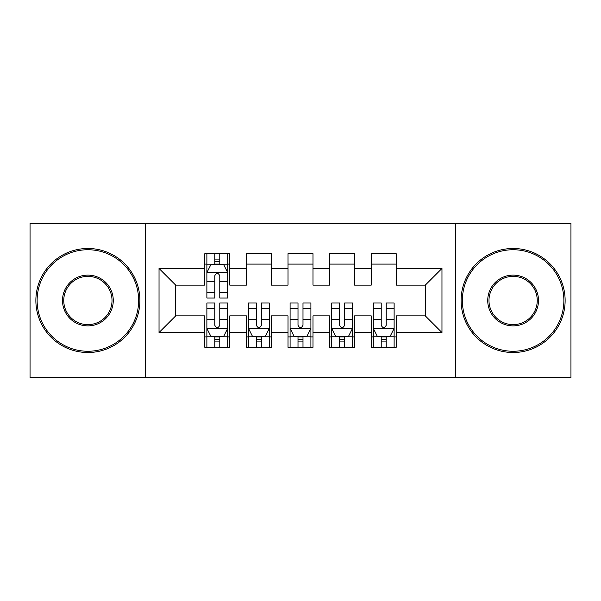 <?xml version="1.0" encoding="UTF-8"?>
<svg xmlns="http://www.w3.org/2000/svg" width="601" height="601" viewBox="0 0 601 601"><rect width="100%" height="100%" fill="white"/><g stroke="black" fill="none" stroke-linecap="round" stroke-linejoin="round"><path stroke-width="0.9" d="M455.693 377.473L570.95 377.473L570.95 223.527L455.693 223.527L455.693 377.473L145.307 377.473L145.307 223.527L30.05 223.527L30.05 377.473L145.307 377.473M455.693 223.527L145.307 223.527M159.032 332.541L159.032 268.459L204.806 268.459L204.806 285.107L175.68 285.107L175.68 315.893L159.032 332.541L204.806 332.541L204.806 347.31L229.77 347.31L229.77 332.541L246.41 332.541L246.41 347.31L271.374 347.31L271.374 332.541L288.014 332.541L288.014 347.31L312.986 347.31L312.986 332.541L329.626 332.541L329.626 347.31L354.59 347.31L354.59 332.541L371.23 332.541L371.23 347.31L396.194 347.31L396.194 315.893L425.32 315.893L425.32 285.107L396.194 285.107L396.194 268.459L441.968 268.459L441.968 332.541L396.194 332.541M396.194 268.459L396.194 253.69L371.23 253.69L371.23 268.459L354.59 268.459L354.59 253.69L329.626 253.69L329.626 268.459L312.986 268.459L312.986 253.69L288.014 253.69L288.014 268.459L271.374 268.459L271.374 253.69L246.41 253.69L246.41 268.459L229.77 268.459L229.77 253.69L204.806 253.69L204.806 268.459M354.59 332.541L354.59 315.893L371.23 315.893L371.23 332.541M441.968 268.459L425.32 285.107M312.986 332.541L312.986 315.893L329.626 315.893L329.626 332.541M371.23 268.459L371.23 285.107L354.59 285.107L354.59 268.459M271.374 332.541L271.374 315.893L288.014 315.893L288.014 332.541M329.626 268.459L329.626 285.107L312.986 285.107L312.986 268.459M229.77 332.541L229.77 315.893L246.41 315.893L246.41 332.541M288.014 268.459L288.014 285.107L271.374 285.107L271.374 268.459M175.68 315.893L204.806 315.893L204.806 332.541M246.41 268.459L246.41 285.107L229.77 285.107L229.77 268.459M371.23 264.094L396.194 264.094M329.626 264.094L354.59 264.094M288.014 264.094L312.986 264.094M246.41 264.094L271.374 264.094M204.806 264.094L206.879 264.094M227.689 264.094L229.77 264.094M204.806 336.906L206.879 336.906M227.689 336.906L229.77 336.906M246.41 336.906L248.491 336.906M269.293 336.906L271.374 336.906M288.014 336.906L290.095 336.906M310.905 336.906L312.986 336.906M329.626 336.906L331.707 336.906M352.509 336.906L354.59 336.906M371.23 336.906L373.311 336.906M394.121 336.906L396.194 336.906M159.032 268.459L175.68 285.107M425.32 315.893L441.968 332.541M219.778 259.099L214.79 259.099M227.689 292.785L219.778 292.785L219.778 298.006L227.689 298.006L227.689 272.621L223.527 264.305L211.041 264.305L206.879 272.621L206.879 298.006L214.79 298.006L214.79 292.785L206.879 292.785M206.879 272.621L206.879 253.69M227.689 272.621L227.689 253.69M214.79 264.305L214.79 253.69M219.778 253.69L219.778 264.305M219.778 292.785L219.778 275.746C218.118 272.538 216.458 272.538 214.79 275.746L214.79 292.785M219.778 264.094L214.79 264.094M214.79 341.901L219.778 341.901M206.879 308.215L214.79 308.215L214.79 302.994L206.879 302.994L206.879 328.379L211.041 336.695L223.527 336.695L227.689 328.379L227.689 302.994L219.778 302.994L219.778 308.215L227.689 308.215M227.689 328.379L227.689 347.31M206.879 328.379L206.879 347.31M219.778 336.695L219.778 347.31M214.79 347.31L214.79 336.695M214.79 308.215L214.79 325.254C216.45 328.462 218.118 328.462 219.778 325.254L219.778 308.215M214.79 336.906L219.778 336.906M256.394 341.901L261.39 341.901M248.491 308.215L256.394 308.215L256.394 302.994L248.491 302.994L248.491 328.379L252.653 336.695L265.131 336.695L269.293 328.379L269.293 302.994L261.39 302.994L261.39 308.215L269.293 308.215M269.293 328.379L269.293 347.31M248.491 328.379L248.491 347.31M261.39 336.695L261.39 347.31M256.394 347.31L256.394 336.695M256.394 308.215L256.394 325.254C258.054 328.462 259.722 328.462 261.39 325.254L261.39 308.215M256.394 336.906L261.39 336.906M298.006 341.901L302.994 341.901M290.095 308.215L298.006 308.215L298.006 302.994L290.095 302.994L290.095 328.379L294.257 336.695L306.743 336.695L310.905 328.379L310.905 302.994L302.994 302.994L302.994 308.215L310.905 308.215M310.905 328.379L310.905 347.31M290.095 328.379L290.095 347.31M302.994 336.695L302.994 347.31M298.006 347.31L298.006 336.695M298.006 308.215L298.006 325.254C299.666 328.462 301.326 328.462 302.994 325.254L302.994 308.215M298.006 336.906L302.994 336.906M87.881 351.262A50.762 50.762 0 0 0 138.643 300.5A50.762 50.762 0 0 0 87.881 249.738A50.762 50.762 0 0 0 37.127 300.5A50.762 50.762 0 0 0 87.881 351.262M87.881 248.491A52.009 52.009 0 0 1 139.898 300.5A52.009 52.009 0 0 1 87.881 352.509A52.009 52.009 0 0 1 35.872 300.5A52.009 52.009 0 0 1 87.881 248.491M87.881 325.877A25.377 25.377 0 0 1 62.504 300.5A25.377 25.377 0 0 1 87.881 275.123A25.377 25.377 0 0 1 113.266 300.5A25.377 25.377 0 0 1 87.881 325.877M87.881 276.37A24.13 24.13 0 0 0 63.751 300.5A24.13 24.13 0 0 0 87.881 324.63A24.13 24.13 0 0 0 112.019 300.5A24.13 24.13 0 0 0 87.881 276.37M513.119 351.262A50.762 50.762 0 0 0 563.873 300.5A50.762 50.762 0 0 0 513.119 249.738A50.762 50.762 0 0 0 462.357 300.5A50.762 50.762 0 0 0 513.119 351.262M513.119 248.491A52.009 52.009 0 0 1 565.128 300.5A52.009 52.009 0 0 1 513.119 352.509A52.009 52.009 0 0 1 461.102 300.5A52.009 52.009 0 0 1 513.119 248.491M513.119 325.877A25.377 25.377 0 0 1 487.734 300.5A25.377 25.377 0 0 1 513.119 275.123A25.377 25.377 0 0 1 538.496 300.5A25.377 25.377 0 0 1 513.119 325.877M513.119 276.37A24.13 24.13 0 0 0 488.981 300.5A24.13 24.13 0 0 0 513.119 324.63A24.13 24.13 0 0 0 537.249 300.5A24.13 24.13 0 0 0 513.119 276.37M339.61 341.901L344.606 341.901M331.707 308.215L339.61 308.215L339.61 302.994L331.707 302.994L331.707 328.379L335.869 336.695L348.347 336.695L352.509 328.379L352.509 302.994L344.606 302.994L344.606 308.215L352.509 308.215M352.509 328.379L352.509 347.31M331.707 328.379L331.707 347.31M344.606 336.695L344.606 347.31M339.61 347.31L339.61 336.695M339.61 308.215L339.61 325.254C341.27 328.462 342.938 328.462 344.606 325.254L344.606 308.215M339.61 336.906L344.606 336.906M381.222 341.901L386.21 341.901M373.311 308.215L381.222 308.215L381.222 302.994L373.311 302.994L373.311 328.379L377.473 336.695L389.959 336.695L394.121 328.379L394.121 302.994L386.21 302.994L386.21 308.215L394.121 308.215M394.121 328.379L394.121 347.31M373.311 328.379L373.311 347.31M386.21 336.695L386.21 347.31M381.222 347.31L381.222 336.695M381.222 308.215L381.222 325.254C382.882 328.462 384.542 328.462 386.21 325.254L386.21 308.215M381.222 336.906L386.21 336.906M227.584 272.418L206.984 272.418M206.879 264.801L210.793 264.801M223.775 264.801L227.689 264.801M214.79 281.636L206.879 281.636M227.689 281.636L219.778 281.636M219.778 261.751L214.79 261.751M206.984 328.582L227.584 328.582M227.689 336.199L223.775 336.199M210.793 336.199L206.879 336.199M219.778 319.364L227.689 319.364M206.879 319.364L214.79 319.364M214.79 339.249L219.778 339.249M248.596 328.582L269.188 328.582M269.293 336.199L265.387 336.199M252.405 336.199L248.491 336.199M261.39 319.364L269.293 319.364M248.491 319.364L256.394 319.364M256.394 339.249L261.39 339.249M290.2 328.582L310.8 328.582M310.905 336.199L306.991 336.199M294.009 336.199L290.095 336.199M302.994 319.364L310.905 319.364M290.095 319.364L298.006 319.364M298.006 339.249L302.994 339.249M331.812 328.582L352.404 328.582M352.509 336.199L348.595 336.199M335.613 336.199L331.707 336.199M344.606 319.364L352.509 319.364M331.707 319.364L339.61 319.364M339.61 339.249L344.606 339.249M373.416 328.582L394.016 328.582M394.121 336.199L390.207 336.199M377.225 336.199L373.311 336.199M386.21 319.364L394.121 319.364M373.311 319.364L381.222 319.364M381.222 339.249L386.21 339.249"/></g></svg>
